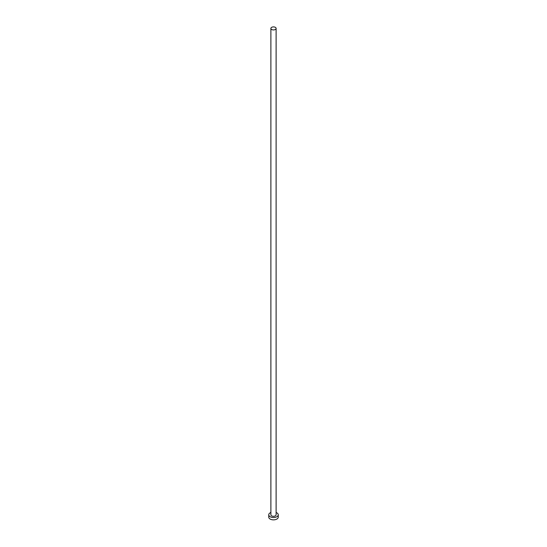 <?xml version="1.0" encoding="UTF-8"?>
<svg xmlns="http://www.w3.org/2000/svg" width="547" height="547" viewBox="0 0 547 547"><rect width="100%" height="100%" fill="white"/><g stroke="black" fill="none" stroke-linecap="round" stroke-linejoin="round"><path stroke-width="0.82" d="M271.654 29.483A2.612 1.511 0 0 0 274.498 29.811A2.612 1.511 0 0 0 276.112 28.417A2.612 1.511 0 0 0 275.346 27.35A2.612 1.511 0 0 0 272.502 27.022A2.612 1.511 0 0 0 270.888 28.417A2.612 1.511 0 0 0 271.654 29.483M270.888 28.417L270.888 514.789A2.612 1.511 0 0 0 271.654 515.855A2.612 1.511 0 0 0 274.498 516.183A2.612 1.511 0 0 0 276.112 514.789L276.112 28.417M270.888 512.498A4.752 2.742 0 0 0 268.748 514.789A4.752 2.742 0 0 0 270.143 516.73A4.752 2.742 0 0 0 275.319 517.325A4.752 2.742 0 0 0 278.252 514.789A4.752 2.742 0 0 0 276.857 512.847A4.752 2.742 0 0 0 276.112 512.498M268.748 514.789L268.748 517.113A4.752 2.742 0 0 0 270.143 519.055A4.752 2.742 0 0 0 275.319 519.65A4.752 2.742 0 0 0 278.252 517.113L278.252 514.789"/></g></svg>

